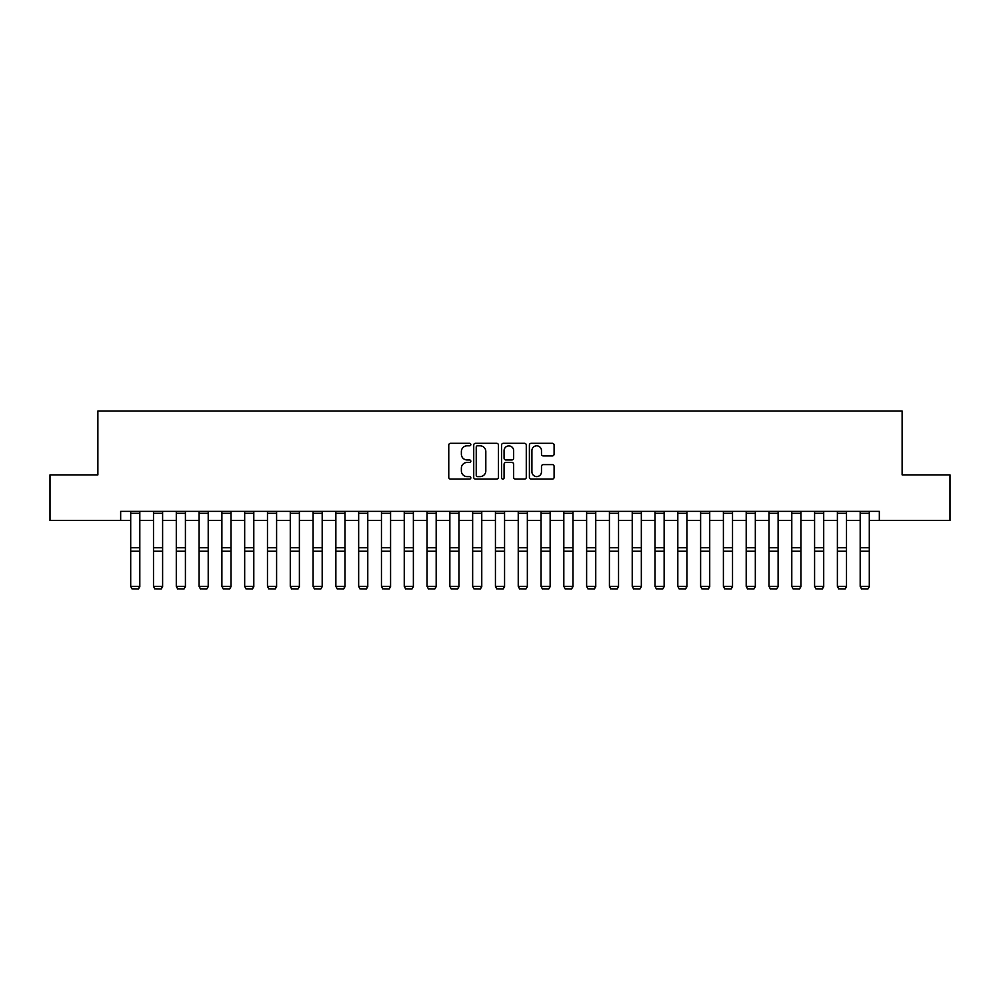 <?xml version="1.0" encoding="UTF-8"?>
<svg xmlns="http://www.w3.org/2000/svg" width="1000" height="1000" viewBox="0 0 1000 1000"><rect width="100%" height="100%" fill="white"/><g stroke="black" fill="none" stroke-linecap="round" stroke-linejoin="round"><path stroke-width="1.5" d="M470.825 444.562A1.25 1.25 0 0 0 469.562 443.3L450.55 443.3A1.787 1.787 0 0 0 448.762 445.087L448.762 477.312A1.787 1.787 0 0 0 450.55 479.1L469.562 479.1A1.25 1.25 0 0 0 470.825 477.85A1.25 1.25 0 0 0 469.562 476.6L467.113 476.6A5.725 5.725 0 0 1 461.375 470.875L461.375 468.188A5.725 5.725 0 0 1 467.113 462.463L469.562 462.463A1.25 1.25 0 0 0 470.825 461.2A1.25 1.25 0 0 0 469.562 459.95L467.113 459.95A5.725 5.725 0 0 1 461.375 454.225L461.375 451.538A5.725 5.725 0 0 1 467.113 445.812L469.562 445.812A1.25 1.25 0 0 0 470.825 444.562M552.312 455.925A1.787 1.787 0 0 0 554.1 454.137L554.1 445.087A1.787 1.787 0 0 0 552.312 443.3L531.188 443.3A1.787 1.787 0 0 0 529.4 445.087L529.4 477.312A1.787 1.787 0 0 0 531.188 479.1L552.312 479.1A1.787 1.787 0 0 0 554.1 477.312L554.1 466.4A1.787 1.787 0 0 0 552.312 464.6L543.275 464.6A1.787 1.787 0 0 0 541.487 466.4L541.487 471.812A4.787 4.787 0 0 1 536.7 476.6A4.787 4.787 0 0 1 531.912 471.812L531.912 450.6A4.787 4.787 0 0 1 536.7 445.812A4.787 4.787 0 0 1 541.487 450.6L541.487 454.137A1.787 1.787 0 0 0 543.275 455.925L552.312 455.925M120.662 520.475L50 520.475L50 474.888L97.875 474.888L97.875 411.05L902.125 411.05L902.125 474.888L950 474.888L950 520.475L879.338 520.475L879.338 511.362L120.662 511.362L120.662 520.475L130.7 520.475M498.438 445.087A1.787 1.787 0 0 0 496.637 443.3L475.525 443.3A1.787 1.787 0 0 0 473.725 445.087L473.725 477.312A1.787 1.787 0 0 0 475.525 479.1L496.637 479.1A1.787 1.787 0 0 0 498.438 477.312L498.438 445.087M503.363 443.3L524.475 443.3A1.787 1.787 0 0 1 526.275 445.087L526.275 477.312A1.787 1.787 0 0 1 524.475 479.1L515.438 479.1A1.787 1.787 0 0 1 513.65 477.312L513.65 464.25A1.787 1.787 0 0 0 511.863 462.463L505.863 462.463A1.787 1.787 0 0 0 504.075 464.25L504.075 477.85A1.25 1.25 0 0 1 502.825 479.1A1.25 1.25 0 0 1 501.562 477.85L501.562 445.087A1.787 1.787 0 0 1 503.363 443.3M139.812 520.475L153.5 520.475M162.613 520.475L176.287 520.475M185.413 520.475L199.088 520.475M208.212 520.475L221.887 520.475M231 520.475L244.675 520.475M253.8 520.475L267.475 520.475M276.6 520.475L290.275 520.475M299.387 520.475L313.075 520.475M322.188 520.475L335.863 520.475M344.988 520.475L358.663 520.475M367.775 520.475L381.463 520.475M390.575 520.475L404.25 520.475M413.375 520.475L427.05 520.475M436.175 520.475L449.85 520.475M458.963 520.475L472.65 520.475M481.763 520.475L495.438 520.475M504.562 520.475L518.237 520.475M527.35 520.475L541.038 520.475M550.15 520.475L563.825 520.475M572.95 520.475L586.625 520.475M595.75 520.475L609.425 520.475M618.538 520.475L632.225 520.475M641.338 520.475L655.013 520.475M664.137 520.475L677.812 520.475M686.925 520.475L700.612 520.475M709.725 520.475L723.4 520.475M732.525 520.475L746.2 520.475M755.325 520.475L769 520.475M778.112 520.475L791.787 520.475M800.913 520.475L814.587 520.475M823.713 520.475L837.387 520.475M846.5 520.475L860.188 520.475M869.3 520.475L879.338 520.475M477.488 445.812A1.25 1.25 0 0 0 476.238 447.062L476.238 475.35A1.25 1.25 0 0 0 477.488 476.6L480.087 476.6A5.725 5.725 0 0 0 485.812 470.875L485.812 451.538A5.725 5.725 0 0 0 480.087 445.812L477.488 445.812M513.65 450.688A4.787 4.787 0 0 0 508.862 445.9A4.787 4.787 0 0 0 504.075 450.688L504.075 458.162A1.787 1.787 0 0 0 505.863 459.95L511.863 459.95A1.787 1.787 0 0 0 513.65 458.162L513.65 450.688M139.812 511.362L139.812 586.688L138.45 588.95L132.062 588.812L138.45 588.95M132.062 588.95L130.7 586.35L139.812 586.35L138.45 588.812M130.7 511.362L130.7 586.35L132.062 588.812M162.613 511.362L162.613 586.688L161.25 588.95L154.863 588.812L161.25 588.95M154.863 588.95L153.5 586.35L162.613 586.35L161.25 588.812M153.5 511.362L153.5 586.35L154.863 588.812M185.413 511.362L185.413 586.688L184.037 588.95L177.662 588.812L184.037 588.95M177.662 588.95L176.287 586.35L185.413 586.35L184.037 588.812M176.287 511.362L176.287 586.35L177.662 588.812M208.212 511.362L208.212 586.688L206.838 588.95L200.45 588.812L206.838 588.95M200.45 588.95L199.088 586.35L208.212 586.35L206.838 588.812M199.088 511.362L199.088 586.35L200.45 588.812M231 511.362L231 586.688L229.638 588.95L223.25 588.812L229.638 588.95M223.25 588.95L221.887 586.35L231 586.35L229.638 588.812M221.887 511.362L221.887 586.35L223.25 588.812M253.8 511.362L253.8 586.688L252.438 588.95L246.05 588.812L252.438 588.95M246.05 588.95L244.675 586.35L253.8 586.35L252.438 588.812M244.675 511.362L244.675 586.35L246.05 588.812M276.6 511.362L276.6 586.688L275.225 588.95L268.85 588.812L275.225 588.95M268.85 588.95L267.475 586.35L276.6 586.35L275.225 588.812M267.475 511.362L267.475 586.35L268.85 588.812M299.387 511.362L299.387 586.688L298.025 588.95L291.637 588.812L298.025 588.95M291.637 588.95L290.275 586.35L299.387 586.35L298.025 588.812M290.275 511.362L290.275 586.35L291.637 588.812M322.188 511.362L322.188 586.688L320.825 588.95L314.438 588.812L320.825 588.95M314.438 588.95L313.075 586.35L322.188 586.35L320.825 588.812M313.075 511.362L313.075 586.35L314.438 588.812M344.988 511.362L344.988 586.688L343.612 588.95L337.238 588.812L343.612 588.95M337.238 588.95L335.863 586.35L344.988 586.35L343.612 588.812M335.863 511.362L335.863 586.35L337.238 588.812M367.775 511.362L367.775 586.688L366.413 588.95L360.025 588.812L366.413 588.95M360.025 588.95L358.663 586.35L367.775 586.35L366.413 588.812M358.663 511.362L358.663 586.35L360.025 588.812M390.575 511.362L390.575 586.688L389.212 588.95L382.825 588.812L389.212 588.95M382.825 588.95L381.463 586.35L390.575 586.35L389.212 588.812M381.463 511.362L381.463 586.35L382.825 588.812M413.375 511.362L413.375 586.688L412 588.95L405.625 588.812L412 588.95M405.625 588.95L404.25 586.35L413.375 586.35L412 588.812M404.25 511.362L404.25 586.35L405.625 588.812M436.175 511.362L436.175 586.688L434.8 588.95L428.425 588.812L434.8 588.95M428.425 588.95L427.05 586.35L436.175 586.35L434.8 588.812M427.05 511.362L427.05 586.35L428.425 588.812M458.963 511.362L458.963 586.688L457.6 588.95L451.213 588.812L457.6 588.95M451.213 588.95L449.85 586.35L458.963 586.35L457.6 588.812M449.85 511.362L449.85 586.35L451.213 588.812M481.763 511.362L481.763 586.688L480.4 588.95L474.012 588.812L480.4 588.95M474.012 588.95L472.65 586.35L481.763 586.35L480.4 588.812M472.65 511.362L472.65 586.35L474.012 588.812M504.562 511.362L504.562 586.688L503.188 588.95L496.812 588.812L503.188 588.95M496.812 588.95L495.438 586.35L504.562 586.35L503.188 588.812M495.438 511.362L495.438 586.35L496.812 588.812M527.35 511.362L527.35 586.688L525.988 588.95L519.6 588.812L525.988 588.95M519.6 588.95L518.237 586.35L527.35 586.35L525.988 588.812M518.237 511.362L518.237 586.35L519.6 588.812M550.15 511.362L550.15 586.688L548.787 588.95L542.4 588.812L548.787 588.95M542.4 588.95L541.038 586.35L550.15 586.35L548.787 588.812M541.038 511.362L541.038 586.35L542.4 588.812M572.95 511.362L572.95 586.688L571.575 588.95L565.2 588.812L571.575 588.95M565.2 588.95L563.825 586.35L572.95 586.35L571.575 588.812M563.825 511.362L563.825 586.35L565.2 588.812M595.75 511.362L595.75 586.688L594.375 588.95L588 588.812L594.375 588.95M588 588.95L586.625 586.35L595.75 586.35L594.375 588.812M586.625 511.362L586.625 586.35L588 588.812M618.538 511.362L618.538 586.688L617.175 588.95L610.788 588.812L617.175 588.95M610.788 588.95L609.425 586.35L618.538 586.35L617.175 588.812M609.425 511.362L609.425 586.35L610.788 588.812M641.338 511.362L641.338 586.688L639.975 588.95L633.587 588.812L639.975 588.95M633.587 588.95L632.225 586.35L641.338 586.35L639.975 588.812M632.225 511.362L632.225 586.35L633.587 588.812M664.137 511.362L664.137 586.688L662.763 588.95L656.388 588.812L662.763 588.95M656.388 588.95L655.013 586.35L664.137 586.35L662.763 588.812M655.013 511.362L655.013 586.35L656.388 588.812M686.925 511.362L686.925 586.688L685.562 588.95L679.175 588.812L685.562 588.95M679.175 588.95L677.812 586.35L686.925 586.35L685.562 588.812M677.812 511.362L677.812 586.35L679.175 588.812M709.725 511.362L709.725 586.688L708.363 588.95L701.975 588.812L708.363 588.95M701.975 588.95L700.612 586.35L709.725 586.35L708.363 588.812M700.612 511.362L700.612 586.35L701.975 588.812M732.525 511.362L732.525 586.688L731.15 588.95L724.775 588.812L731.15 588.95M724.775 588.95L723.4 586.35L732.525 586.35L731.15 588.812M723.4 511.362L723.4 586.35L724.775 588.812M755.325 511.362L755.325 586.688L753.95 588.95L747.562 588.812L753.95 588.95M747.562 588.95L746.2 586.35L755.325 586.35L753.95 588.812M746.2 511.362L746.2 586.35L747.562 588.812M778.112 511.362L778.112 586.688L776.75 588.95L770.362 588.812L776.75 588.95M770.362 588.95L769 586.35L778.112 586.35L776.75 588.812M769 511.362L769 586.35L770.362 588.812M800.913 511.362L800.913 586.688L799.55 588.95L793.162 588.812L799.55 588.95M793.162 588.95L791.787 586.35L800.913 586.35L799.55 588.812M791.787 511.362L791.787 586.35L793.162 588.812M823.713 511.362L823.713 586.688L822.337 588.95L815.962 588.812L822.337 588.95M815.962 588.95L814.587 586.35L823.713 586.35L822.337 588.812M814.587 511.362L814.587 586.35L815.962 588.812M846.5 511.362L846.5 586.688L845.138 588.95L838.75 588.812L845.138 588.95M838.75 588.95L837.387 586.35L846.5 586.35L845.138 588.812M837.387 511.362L837.387 586.35L838.75 588.812M869.3 511.362L869.3 586.688L867.938 588.95L861.55 588.812L867.938 588.95M861.55 588.95L860.188 586.35L869.3 586.35L867.938 588.812M860.188 511.362L860.188 586.35L861.55 588.812M139.812 547.762L130.7 547.762M139.812 551.225L130.7 551.225M139.812 513.312L130.7 513.312M162.613 547.762L153.5 547.762M162.613 551.225L153.5 551.225M162.613 513.312L153.5 513.312M185.413 547.762L176.287 547.762M185.413 551.225L176.287 551.225M185.413 513.312L176.287 513.312M208.212 547.762L199.088 547.762M208.212 551.225L199.088 551.225M208.212 513.312L199.088 513.312M231 547.762L221.887 547.762M231 551.225L221.887 551.225M231 513.312L221.887 513.312M253.8 547.762L244.675 547.762M253.8 551.225L244.675 551.225M253.8 513.312L244.675 513.312M276.6 547.762L267.475 547.762M276.6 551.225L267.475 551.225M276.6 513.312L267.475 513.312M299.387 547.762L290.275 547.762M299.387 551.225L290.275 551.225M299.387 513.312L290.275 513.312M322.188 547.762L313.075 547.762M322.188 551.225L313.075 551.225M322.188 513.312L313.075 513.312M344.988 547.762L335.863 547.762M344.988 551.225L335.863 551.225M344.988 513.312L335.863 513.312M367.775 547.762L358.663 547.762M367.775 551.225L358.663 551.225M367.775 513.312L358.663 513.312M390.575 547.762L381.463 547.762M390.575 551.225L381.463 551.225M390.575 513.312L381.463 513.312M413.375 547.762L404.25 547.762M413.375 551.225L404.25 551.225M413.375 513.312L404.25 513.312M436.175 547.762L427.05 547.762M436.175 551.225L427.05 551.225M436.175 513.312L427.05 513.312M458.963 547.762L449.85 547.762M458.963 551.225L449.85 551.225M458.963 513.312L449.85 513.312M481.763 547.762L472.65 547.762M481.763 551.225L472.65 551.225M481.763 513.312L472.65 513.312M504.562 547.762L495.438 547.762M504.562 551.225L495.438 551.225M504.562 513.312L495.438 513.312M527.35 547.762L518.237 547.762M527.35 551.225L518.237 551.225M527.35 513.312L518.237 513.312M550.15 547.762L541.038 547.762M550.15 551.225L541.038 551.225M550.15 513.312L541.038 513.312M572.95 547.762L563.825 547.762M572.95 551.225L563.825 551.225M572.95 513.312L563.825 513.312M595.75 547.762L586.625 547.762M595.75 551.225L586.625 551.225M595.75 513.312L586.625 513.312M618.538 547.762L609.425 547.762M618.538 551.225L609.425 551.225M618.538 513.312L609.425 513.312M641.338 547.762L632.225 547.762M641.338 551.225L632.225 551.225M641.338 513.312L632.225 513.312M664.137 547.762L655.013 547.762M664.137 551.225L655.013 551.225M664.137 513.312L655.013 513.312M686.925 547.762L677.812 547.762M686.925 551.225L677.812 551.225M686.925 513.312L677.812 513.312M709.725 547.762L700.612 547.762M709.725 551.225L700.612 551.225M709.725 513.312L700.612 513.312M732.525 547.762L723.4 547.762M732.525 551.225L723.4 551.225M732.525 513.312L723.4 513.312M755.325 547.762L746.2 547.762M755.325 551.225L746.2 551.225M755.325 513.312L746.2 513.312M778.112 547.762L769 547.762M778.112 551.225L769 551.225M778.112 513.312L769 513.312M800.913 547.762L791.787 547.762M800.913 551.225L791.787 551.225M800.913 513.312L791.787 513.312M823.713 547.762L814.587 547.762M823.713 551.225L814.587 551.225M823.713 513.312L814.587 513.312M846.5 547.762L837.387 547.762M846.5 551.225L837.387 551.225M846.5 513.312L837.387 513.312M869.3 547.762L860.188 547.762M869.3 551.225L860.188 551.225M869.3 513.312L860.188 513.312"/></g></svg>
